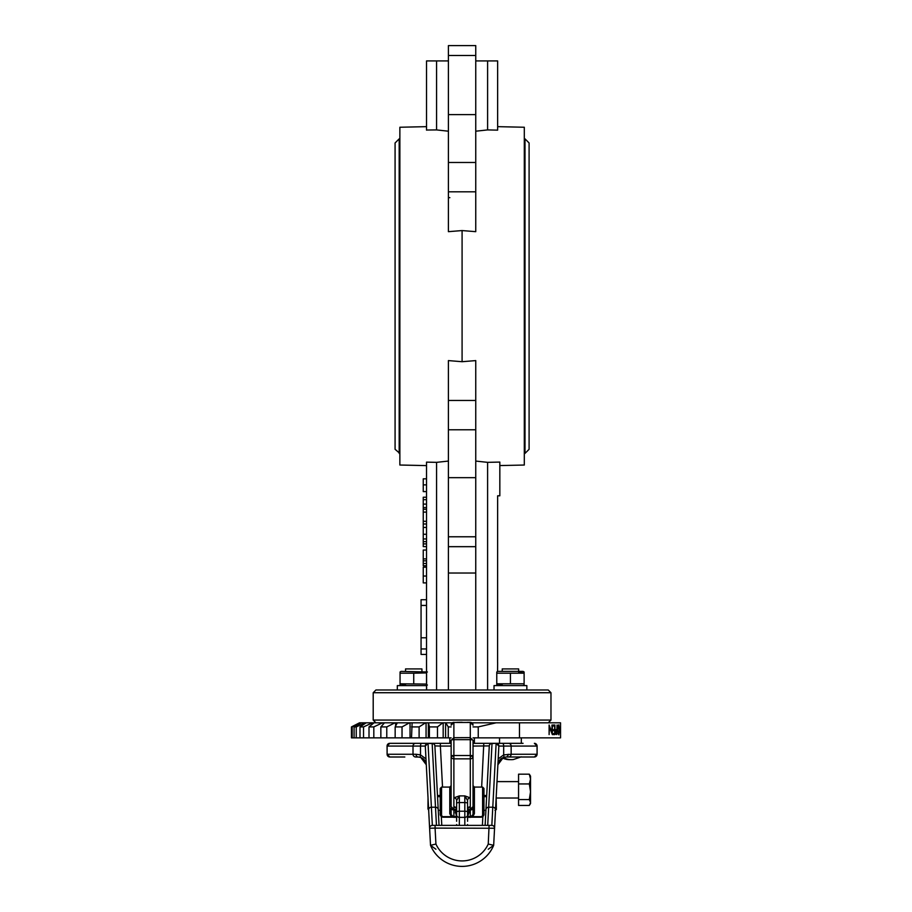 <?xml version="1.0" encoding="UTF-8"?>
<svg xmlns="http://www.w3.org/2000/svg" width="912" height="912" viewBox="0 0 912 912"><rect width="100%" height="100%" fill="white"/><g stroke="black" fill="none" stroke-linecap="round" stroke-linejoin="round"><path stroke-width="1.37" d="M497.599 662.636L497.644 495.797L499.833 495.797L499.833 462.076L487.601 462.35L475.756 461.073M497.644 662.636L497.553 671.528M550.973 692.721L548.237 689.985L375.926 689.985L373.202 692.721L550.973 692.721L550.973 720.07L548.237 722.806M475.756 689.985L475.756 360.593L462.088 361.711L462.088 230.565L475.756 231.671L475.756 131.203L487.601 129.914L497.644 130.142L497.644 126.654L524.309 127.247L524.309 465.029L499.833 465.565M462.088 361.711L448.408 360.593L448.408 400.448L475.756 400.448M426.531 126.654L399.866 127.247L399.866 465.029L426.531 465.61L426.531 462.133L436.563 462.35L448.408 461.073M487.601 689.985L487.601 462.35M426.531 462.133L426.531 689.985M426.531 507.574L423.248 507.574L423.248 538.958L426.531 538.958L426.531 497.234L423.248 497.234L423.248 499.685L426.531 499.685M426.531 543.905L426.531 541.66L423.248 541.66L423.248 543.905L426.531 543.905M423.248 484.876L423.248 491.591L426.531 491.591L426.531 478.823L423.248 478.823L423.248 484.876L426.531 484.876M448.408 689.985L448.408 573.021L475.756 573.021M436.563 689.985L436.563 462.35M426.622 689.985L426.531 662.636M423.248 499.685L423.248 504.108L426.531 504.108L423.248 504.108L423.248 507.574M423.248 521.288L426.531 521.288M423.248 523.99L426.531 523.99M423.248 509.261L426.531 509.261M423.248 512.111L426.531 512.111M423.248 538.958L423.248 541.66M423.248 527.421L426.531 527.421M423.248 534.272L426.531 534.272M426.531 654.428L421.059 654.428L421.059 648.956L426.531 648.956M426.531 599.731L421.059 599.731L421.059 605.431L426.531 605.431M426.531 637.796L421.059 637.796L421.059 605.431M421.059 648.956L421.059 637.796M426.531 550.039L423.248 550.039L423.248 558.896L426.531 558.896M423.248 558.896L423.248 560.812L426.531 560.812M423.248 560.812L423.248 565.748L426.531 565.748M423.248 543.905L423.248 546.607L426.531 546.607M426.531 567.184L423.248 567.184L423.248 576.042L426.531 576.042M423.248 576.042L423.248 582.893L426.531 582.893M423.248 563.502L426.531 563.502M426.531 130.028L436.563 129.914L448.408 131.203M448.408 55.495L475.756 55.495L475.756 45.6L448.408 45.6L448.408 231.671L462.088 230.565M475.756 546.676L448.408 546.676L448.408 573.021M448.408 546.676L448.408 400.448M375.926 722.806L373.202 720.07L373.202 692.721M475.756 429.791L448.408 429.791M475.756 477.66L448.408 477.66M487.601 129.914L487.601 60.922L497.644 60.922L497.644 130.142M487.601 60.922L475.756 60.922M475.756 55.495L475.756 231.671M448.408 60.922L436.563 60.922L436.563 129.914M436.563 60.922L426.531 60.922L426.531 130.142M524.309 138.863L524.993 138.863L524.993 453.401L529.097 449.297L529.097 142.967L524.993 138.863M524.309 453.401L524.993 453.401M448.408 162.484L475.756 162.484M448.408 114.616L475.756 114.616M448.408 197.528L449.855 197.676M449.776 737.854L449.776 743.326M474.4 737.854L474.4 743.326M488.251 849.254L493.666 845.31L488.251 844.045L489.094 825.371L491.83 825.371A2.736 2.736 0 0 1 494.555 828.256L435.081 828.107L435.081 825.371L432.345 825.371L491.83 825.371L496.128 743.508A2.736 2.554 3 0 1 498.864 746.198A2.736 2.736 0 0 0 498.864 746.062L493.666 845.31A34.189 34.189 0 0 1 430.51 845.31L425.311 746.062A2.736 2.554 -3 0 1 428.047 743.508L432.345 825.371A2.736 2.736 0 0 0 429.609 828.256L428.674 810.335M494.555 828.256L495.501 810.335M485.127 825.371L489.288 745.913L473.032 746.062M404.837 756.994L389.8 756.994A2.736 2.69 -90 0 1 387.11 754.258L387.064 746.062A2.736 2.69 -90 0 1 389.8 743.326L440.371 743.326L440.371 746.062L434.887 745.913L439.048 825.371L438.262 810.335L440.211 810.335M440.211 795.435L437.486 795.572L437.657 796.655M486.518 796.655L486.689 795.572L483.964 795.435M493.289 846.188L493.666 845.31M429.609 828.256L435.081 828.107L435.925 844.045L430.51 845.31L435.925 849.254M416.009 754.258L413.011 754.258L413.011 746.062L387.11 746.062L387.11 754.258L413.011 754.258A2.736 2.69 -90 0 0 415.701 756.994L418.095 756.994C422.872 757.416 425.608 760.015 426.292 764.769L420.785 757.45L418.095 756.994A2.736 2.086 -90 0 1 416.009 754.258L420.5 754.874L425.972 758.864M498.191 758.864L503.675 754.874L511.153 754.258L511.153 746.062L498.864 746.062L496.128 743.326L523.066 743.326M473.032 743.326L500.346 743.326M436.791 743.326L451.144 743.326M498.864 746.062L498.864 746.062A2.736 2.736 0 0 0 496.128 743.326L492.024 743.508A2.736 2.554 3 0 0 489.288 745.913A2.736 2.736 0 0 1 492.024 743.326L489.436 743.326M487.373 743.326L483.805 743.326L481.65 787.079M434.055 743.326L432.151 743.326A2.736 2.736 0 0 1 434.887 745.913A2.736 2.554 -3 0 0 432.151 743.508L421.686 743.326A2.736 1.186 -90 0 0 420.5 746.062L413.011 746.062A2.736 2.69 -90 0 1 415.701 743.326M404.837 743.326L423.829 743.326M508.474 756.994A2.736 2.69 -90 0 0 511.153 754.258L537.065 754.258A2.736 2.69 -90 0 1 534.375 756.994L506.08 756.994C501.304 757.416 498.568 760.015 497.884 764.769L503.378 757.45A2.736 1.129 -109.2 0 0 503.675 754.874L503.675 746.062A2.736 1.186 90 0 0 502.478 743.326M387.11 754.258L389.8 756.994L401.155 756.994M451.144 746.062L440.371 746.062L442.525 787.079M435.925 844.045A28.717 28.717 0 0 0 488.251 844.045M436.449 825.371L432.151 743.326M492.024 743.326L487.715 825.371M425.311 746.062L428.047 743.326A2.736 2.736 0 0 0 425.311 746.062L420.5 746.062L420.5 754.874A2.736 1.129 -70.8 0 0 420.785 757.45M482.391 825.371L482.847 816.685L481.228 817.209L482.596 815.488A1.368 1.003 0 0 0 483.964 814.496L482.87 816.673L483.93 814.963M441.328 816.685L441.784 825.371M508.166 754.258A2.736 2.086 -90 0 1 506.08 756.994L503.378 757.45M537.111 746.016L534.375 743.326A2.736 2.69 90 0 1 537.065 746.062L511.153 746.062A2.736 2.69 90 0 0 508.474 743.326M534.375 756.994L537.111 754.304L537.111 746.062M454.358 809.343A1.368 1.368 0 0 1 455.248 810.631L456.616 816.913M469.817 809.343A1.368 1.368 180 0 0 468.928 810.631L468.928 812.82L467.56 812.843M456.616 809.343L453.88 809.343L451.144 806.607L451.144 740.35A2.736 0.695 180 0 1 453.88 739.655L453.88 755.524A2.736 0.695 180 0 0 451.144 756.219L453.88 756.23L453.88 797.863L459.352 795.902L456.616 800.508A2.736 2.645 0 0 0 453.88 797.863L453.88 817.312L451.144 814.576L451.144 808.009A2.736 1.949 0 0 0 453.88 809.959L455.077 809.959M451.144 769.671L451.144 743.098M451.144 806.436L451.144 803.597M453.88 817.209L451.417 816.673L449.776 813.664A1.368 0.844 180 0 1 451.144 814.507M441.568 815.488L442.936 817.209L441.305 816.673L440.211 814.496L440.211 788.447L441.568 787.079L441.568 815.488A1.368 1.003 -0 0 1 440.211 814.496M470.296 737.705L473.032 740.35L473.032 806.607L470.296 809.343L467.56 809.343M467.833 816.525L470.296 816.525L470.296 806.755L467.981 808.066M456.194 808.066L453.88 806.755A2.736 2.645 0 0 1 456.616 809.4L456.068 807.815M440.211 814.359L440.986 812.444M482.596 815.488L482.596 787.079L483.964 788.447L483.964 814.496M473.032 814.507A1.368 0.844 180 0 1 474.4 813.664L472.758 816.673L470.296 817.209L482.049 816.673A1.368 0.855 53.3 0 0 482.87 816.673L472.758 816.673A1.368 0.855 -126.7 0 0 472.154 816.582M473.032 743.098L473.032 777.708M469.099 809.959L470.296 809.959A2.736 1.949 0 0 0 473.032 808.009L473.032 806.607M473.032 808.009L473.032 814.576A2.736 2.736 180 0 1 470.296 817.312L467.56 817.312L470.296 817.312L473.032 814.576A2.736 1.949 0 0 1 470.296 816.525L470.296 817.312M467.56 800.508L464.824 795.902L470.296 797.863A2.736 2.645 0 0 0 467.56 800.508L467.56 821.267M456.616 821.267L456.616 801.146M467.56 804.863L467.56 801.146M467.56 813.116L467.56 814.986A2.736 2.371 0 0 1 464.824 817.357L459.352 817.357L459.352 825.371M464.824 825.371L464.824 802.571L459.352 802.571A2.736 0.695 180 0 0 456.616 803.267L456.616 804.863M456.616 813.116L456.616 814.986A2.736 2.371 180 0 0 459.352 817.357L459.352 811.224A2.736 0.695 180 0 0 456.616 811.919M473.032 725.2L470.296 722.464L453.88 722.464L451.144 725.2M462.133 722.27A1.368 1.288 -89.1 0 0 462.11 722.27A1.368 1.288 -89.1 0 1 462.11 722.27L456.821 722.35M467.309 722.35L470.296 722.361L473.032 725.097A2.736 2.736 180 0 0 470.296 722.361L467.332 722.35M456.844 722.35L462.065 722.27A1.368 1.288 -90.9 0 0 462.042 722.27A1.368 1.288 -90.9 0 1 462.088 722.27L462.065 722.27M452.021 816.582A1.368 0.855 126.7 0 0 451.417 816.673L441.305 816.673A1.368 0.855 -53.3 0 0 442.115 816.673L453.15 817.209M456.764 825.371L456.616 824.539M467.411 825.371L467.56 824.539M453.88 756.23L453.88 755.524L470.296 755.524L470.296 806.755A2.736 2.645 -0 0 0 467.56 809.4L468.107 807.815M496.139 722.806L478.241 726.91L478.241 737.854L560.549 737.854L560.538 722.806L471.789 722.806M452.386 722.806L359.533 722.806L351.451 726.91L359.533 722.806M554.941 725.029L553.003 725.029L553.003 726.009L554.656 726.009L554.656 729.691L553.003 729.691L553.003 730.672L554.656 730.672L554.656 733.613L553.003 733.613L553.003 734.593L554.941 734.593L554.941 725.029M559.637 729.771L558.817 724.778L557.745 729.817L558.828 734.844L559.637 729.771L558.817 733.864L557.939 729.817L558.817 725.758L559.512 729.771M557.255 725.029L557.038 729.44L556.16 729.6L555.579 732.028L556.753 734.593L557.038 725.029M551.977 725.029L551.977 732.541L549.104 725.029L549.104 734.593L549.503 727.069L552.33 734.593L552.33 725.029M478.241 737.854L473.032 737.854M478.241 726.91L473.032 726.91M451.144 737.854L448.259 737.854L448.259 726.91L445.774 722.806M451.144 726.91L448.259 726.91M442.787 722.806L437.486 726.91L437.486 737.854L448.259 737.854M437.486 737.854L429.392 737.854L429.392 726.91L428.435 722.806M437.486 726.91L429.392 726.91M425.585 722.806L419.11 726.91L419.11 737.854L429.392 737.854M419.11 737.854L411.506 737.854L412.121 722.806M419.11 726.91L411.506 726.91M411.506 737.854L402.032 737.854L402.032 726.91L409.499 722.806M402.032 737.854L395.158 737.854L395.158 726.91L397.324 722.806M402.032 726.91L395.158 726.91M395.158 737.854L386.779 737.854L386.779 726.91L394.999 722.806M386.779 726.91L380.851 726.91L384.499 722.806M386.779 737.854L380.851 737.854L380.851 726.91M380.851 737.854L373.817 737.854L373.817 726.91L382.55 722.806M373.817 737.854L369.007 737.854L369.007 726.91L374.034 722.806M373.817 726.91L369.007 726.91M369.007 737.854L363.535 737.854L363.535 726.91L372.518 722.806M363.535 737.854L359.989 737.854L359.989 726.91L366.236 722.806M363.535 726.91L359.989 726.91M359.989 737.854L356.25 737.854L356.25 726.91L365.199 722.806M356.25 737.854L354.084 737.854L354.084 726.91L361.357 722.806M356.25 726.91L354.084 726.91M354.084 737.854L352.18 737.854L352.18 726.91L360.821 722.806M352.18 737.854L351.451 737.854L351.451 726.91L352.18 726.91M558.201 733.864L558.817 733.864M558.201 725.758L558.817 725.758M555.955 733.613L555.955 734.217M557.038 733.613L555.841 732.028L556.571 730.409L557.038 733.613M555.739 733.613L556.559 733.613M553.003 725.029L553.641 726.009M553.641 729.691L553.641 730.672M553.641 733.613L553.003 734.593M496.174 797.35L496.345 809.537L494.977 810.335M428.754 810.335L427.967 808.967L428.024 797.932M437.543 796.655L440.211 796.655M483.964 796.655L486.632 796.655M503.333 757.473A21.82 18.263 90 0 0 513.433 759.525L521.322 756.835M510.435 759.639A21.82 18.263 -90 0 1 507.437 759.525A21.82 18.263 -90 0 1 502.33 757.906M502.227 671.392L502.227 668.929L518.643 668.929L518.643 671.392M405.532 671.392L405.532 668.929L421.937 668.929L421.937 671.392M518.563 805.444L518.563 774.185L529.313 774.185L530.533 779.065L529.313 783.944L530.533 791.753L529.313 799.573L530.533 802.514L529.313 805.444L518.563 805.444M529.313 805.444L530.533 803.495L530.533 776.146L529.313 774.185M518.563 799.573L529.313 799.573M518.563 783.944L529.313 783.944M526.851 689.985L526.851 685.607L494.03 685.607L494.03 689.985M523.089 685.607L524.115 685.015L524.115 683.795L496.766 683.795L502.227 684.969M524.115 683.795L524.115 671.984L523.089 671.392L497.781 671.392L496.766 671.984L496.766 673.204L524.115 673.204L518.643 672.03M496.766 673.204L496.766 685.015L497.781 685.607M510.435 683.795L510.435 673.204M397.324 689.985L397.324 685.607L426.531 685.607M426.531 684.08L400.06 683.795L405.532 684.969M427.409 671.984L401.086 671.392L400.06 671.984L400.06 673.204L413.74 673.204L426.531 672.919L421.937 672.03M400.06 673.204L400.06 685.015L401.086 685.607M413.74 683.795L413.74 673.204M550.973 720.07L373.202 720.07M475.756 536.78L448.408 536.78M475.756 191.816L448.408 191.816M399.182 453.401L399.182 138.863L395.078 142.967L395.078 449.297L399.866 453.401M537.065 754.258L537.065 746.062M438.227 809.617A2.736 2.554 -3 0 0 435.491 807.211L431.387 807.211A2.736 2.554 -3 0 0 428.651 809.902M495.524 809.902A2.736 2.554 3 0 0 492.788 807.211L488.684 807.211A2.736 2.554 3 0 0 485.948 809.617M387.11 746.062L389.8 743.326M456.616 810.654L455.248 810.631L456.616 810.608M467.56 810.608L468.928 810.631L467.56 810.654M456.616 812.843L455.248 812.82M449.776 813.664L449.776 787.079L451.144 785.711M482.596 787.079L474.4 787.079L474.4 813.664M467.56 811.919A2.736 0.695 0 0 0 464.824 811.224L459.352 811.224L459.352 795.902L464.824 795.902L464.824 802.571A2.736 0.695 0 0 1 467.56 803.267M470.296 756.23L473.032 756.219A2.736 2.645 180 0 1 470.296 758.864L453.88 758.864A2.736 2.645 0 0 1 451.144 756.219M453.88 722.361L451.144 725.097A2.736 2.736 180 0 1 453.88 722.361L453.88 739.655L470.296 739.655L470.296 755.524A2.736 0.695 180 0 1 473.032 756.219M453.88 737.705L470.296 737.614L470.296 722.361M456.616 817.312L453.88 817.312L456.616 817.312M481.228 817.209L471.025 817.209M456.342 816.525L453.88 816.525A2.736 1.949 0 0 1 451.144 814.576A2.736 2.736 180 0 0 453.88 817.312M470.296 737.614L470.296 739.655A2.736 0.695 180 0 1 473.032 740.35M519.475 737.854L519.475 722.806M445.592 737.854L445.592 722.806M443.175 737.854L443.175 722.806M428.366 737.854L428.366 722.806M426.064 737.854L426.064 722.806M410.035 737.854L410.035 722.806M395.603 726.066L395.603 722.806M383.188 724.276L383.188 722.806M373.168 723.512L373.168 722.806M399.866 138.863L399.182 138.863M468.928 812.82L467.56 816.913M441.568 787.079L449.776 787.079M474.4 787.079L473.032 785.711M453.857 817.209L442.936 817.209M453.88 737.614L451.144 740.35M441.305 816.673L440.245 814.952M468.928 810.631L470.17 809.263M453.994 809.263L455.248 810.631M483.964 810.335L485.914 810.335M499.548 743.326L499.548 737.854M502.045 758.054L507.437 759.525M521.322 743.326L521.322 737.854M518.563 781.607L497.006 781.607M518.563 798.023L496.345 798.023M427.409 685.015L426.383 685.607"/></g></svg>

